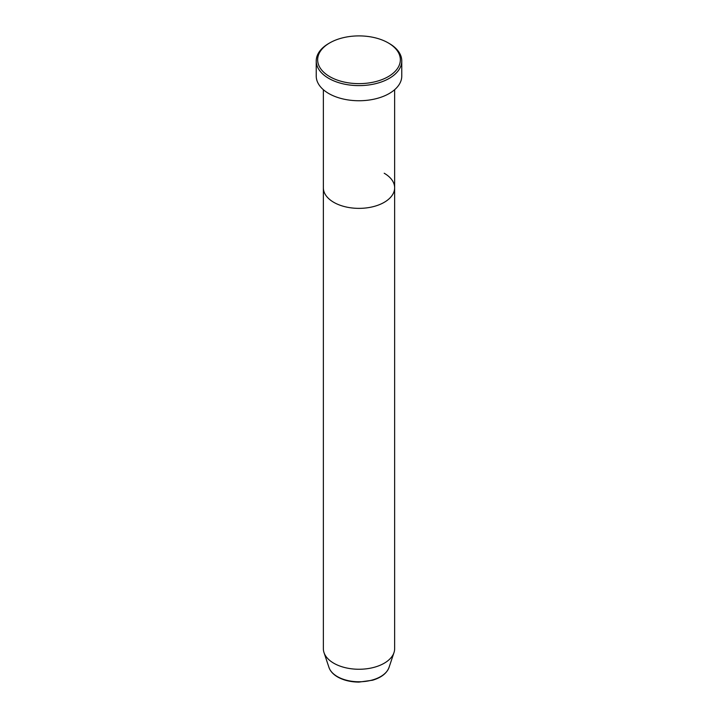 <?xml version="1.0" encoding="UTF-8"?>
<svg xmlns="http://www.w3.org/2000/svg" width="718" height="718" viewBox="0 0 718 718"><rect width="100%" height="100%" fill="white"/><g stroke="black" fill="none" stroke-linecap="round" stroke-linejoin="round"><path stroke-width="1.08" d="M329.768 76.647A41.339 23.865 0 0 0 388.232 76.647A41.339 23.865 0 0 0 388.232 42.892L389.237 43.475A42.766 24.69 180 0 1 401.766 60.931A42.766 24.69 180 0 1 375.361 83.737A42.766 24.69 180 0 1 328.763 78.388A42.766 24.69 180 0 1 316.234 60.931A42.766 24.69 180 0 1 328.763 43.475L329.768 42.892A41.339 23.865 0 0 0 329.768 76.647M328.979 667.462A30.569 17.654 0 0 0 337.379 676.598A30.569 17.654 0 0 0 367.957 680.996A30.569 17.654 0 0 0 389.021 667.462C386.769 673.331 381.303 677.586 372.615 680.215L358.946 682.1C350.725 682.028 343.617 680.323 337.639 676.975C333.197 674.39 330.307 671.222 328.979 667.462L324.006 652.59A35.64 20.571 0 0 1 323.36 648.686L323.36 187.793A35.64 20.571 0 0 0 333.798 202.341A35.64 20.571 0 0 0 372.633 206.802A35.64 20.571 0 0 0 394.64 187.793A35.64 20.571 0 0 0 384.202 173.244M316.234 60.931L316.234 76.063A42.766 24.69 0 0 0 328.763 93.519A42.766 24.69 0 0 0 375.361 98.869A42.766 24.69 0 0 0 401.766 76.063L401.766 60.931M389.237 43.475L388.232 42.892A41.339 23.865 0 0 0 329.768 42.892M324.006 652.59A35.64 20.571 0 0 0 333.798 663.235A35.64 20.571 0 0 0 369.438 668.359A35.64 20.571 0 0 0 393.994 652.59A35.64 20.571 0 0 0 394.64 648.686L394.64 89.705M323.36 89.705L323.36 187.793A35.64 20.571 0 0 0 333.798 202.341A35.64 20.571 0 0 0 372.633 206.802A35.64 20.571 0 0 0 394.64 187.793M389.021 667.462L393.994 652.59"/></g></svg>
